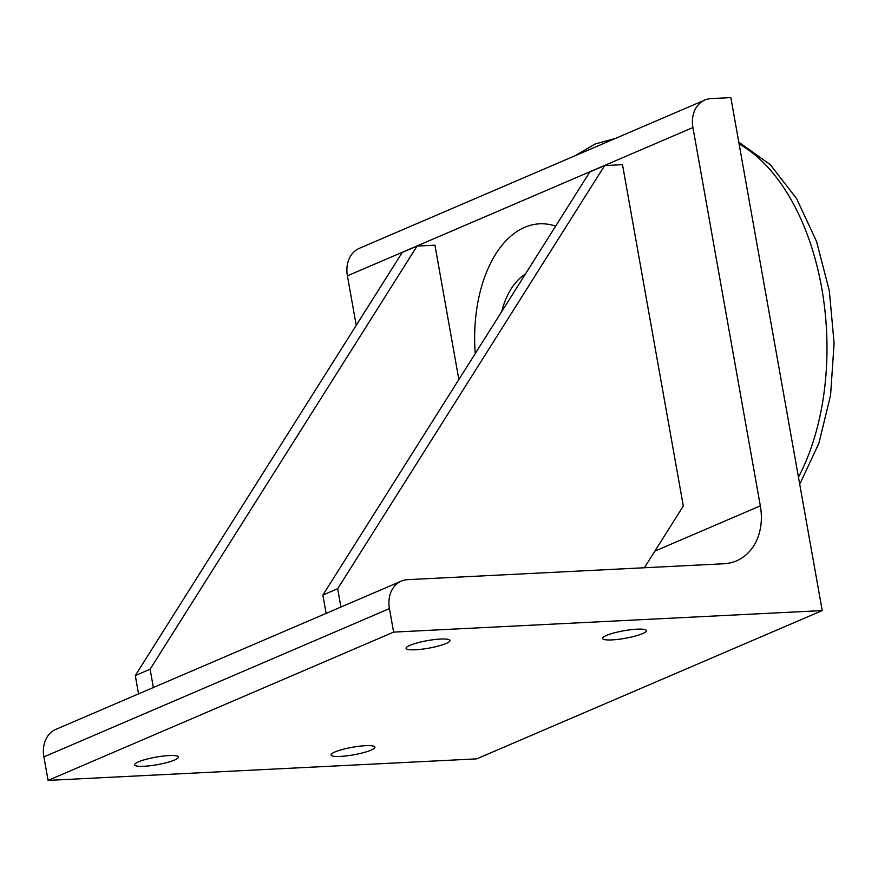<?xml version="1.0" encoding="UTF-8"?>
<svg xmlns="http://www.w3.org/2000/svg" width="878" height="878" viewBox="0 0 878 878"><rect width="100%" height="100%" fill="white"/><g stroke="black" fill="none" stroke-linecap="round" stroke-linejoin="round"><path stroke-width="1.32" d="M501.656 311.69A75.091 43.9 87.1 0 1 525.285 274.232M555.642 226.129A121.208 70.855 -92.9 0 0 475.228 353.582M347.403 275.835L692.94 127.54A28.656 22.718 -113.2 0 1 704.858 100.048L359.321 248.331A28.656 22.718 66.8 0 0 347.403 275.835L356.227 325.387M43.9 756.891L389.437 608.597A28.656 22.718 -113.2 0 1 401.356 581.104L55.819 729.388A28.656 22.718 66.8 0 0 43.9 756.891L48.092 780.399L476.688 758.866L822.225 610.583L730.847 97.601L711.202 98.588A28.656 22.718 -113.2 0 0 704.858 100.048M389.437 608.597L393.629 632.105L822.225 610.583M393.629 632.105L48.092 780.399M636.945 629.186A22.268 3.83 -10.1 0 1 646.406 630.634A22.268 3.83 -10.1 0 1 634.959 636.144A22.268 3.83 -10.1 0 1 612.01 639.897A22.268 3.83 -10.1 0 1 602.549 638.449A22.268 3.83 -10.1 0 1 613.996 632.939A22.268 3.83 -10.1 0 1 636.945 629.186M169.015 755.574A22.268 3.83 -10.1 0 1 178.464 757.012A22.268 3.83 -10.1 0 1 167.029 762.521A22.268 3.83 -10.1 0 1 144.069 766.274A22.268 3.83 -10.1 0 1 134.619 764.826A22.268 3.83 -10.1 0 1 146.055 759.316A22.268 3.83 -10.1 0 1 169.015 755.574M440.504 639.052A22.268 3.83 -10.1 0 1 449.964 640.501A22.268 3.83 -10.1 0 1 438.528 646.01A22.268 3.83 -10.1 0 1 415.568 649.764A22.268 3.83 -10.1 0 1 406.108 648.315A22.268 3.83 -10.1 0 1 417.555 642.806A22.268 3.83 -10.1 0 1 440.504 639.052M365.457 745.696A22.268 3.83 -10.1 0 1 374.906 747.145A22.268 3.83 -10.1 0 1 363.47 752.655A22.268 3.83 -10.1 0 1 340.51 756.408A22.268 3.83 -10.1 0 1 331.061 754.959A22.268 3.83 -10.1 0 1 342.497 749.45A22.268 3.83 -10.1 0 1 365.457 745.696M692.94 127.54L760.326 505.86A57.3 45.436 66.8 0 1 736.488 560.855A57.3 45.436 66.8 0 1 723.79 563.764L407.699 579.645A28.656 22.718 -113.2 0 0 401.356 581.104M153.365 687.529L150.105 669.223L417.072 246.07L434.928 245.171L458.854 379.526M340.938 607.027L337.679 588.721L604.646 165.569L622.502 164.669L683.303 506.024L644.364 567.759M326.133 613.382L322.874 595.075L589.84 171.923L604.646 165.569M322.874 595.075L337.679 588.721M138.548 693.883L135.289 675.577L402.256 252.425L417.072 246.07M135.289 675.577L150.105 669.223M739.1 143.948A203.422 118.914 87.1 0 1 821.687 287.863A203.422 118.914 87.1 0 1 798.464 477.182M760.326 505.86L654.856 551.121M738.782 142.159L770.291 164.647L796.587 198.582L816.595 241.593L829.348 290.914L834.1 343.298L830.566 395.232L818.911 443.258L799.726 484.283M615.818 138.263L594.977 144.058L575.496 155.56"/></g></svg>
